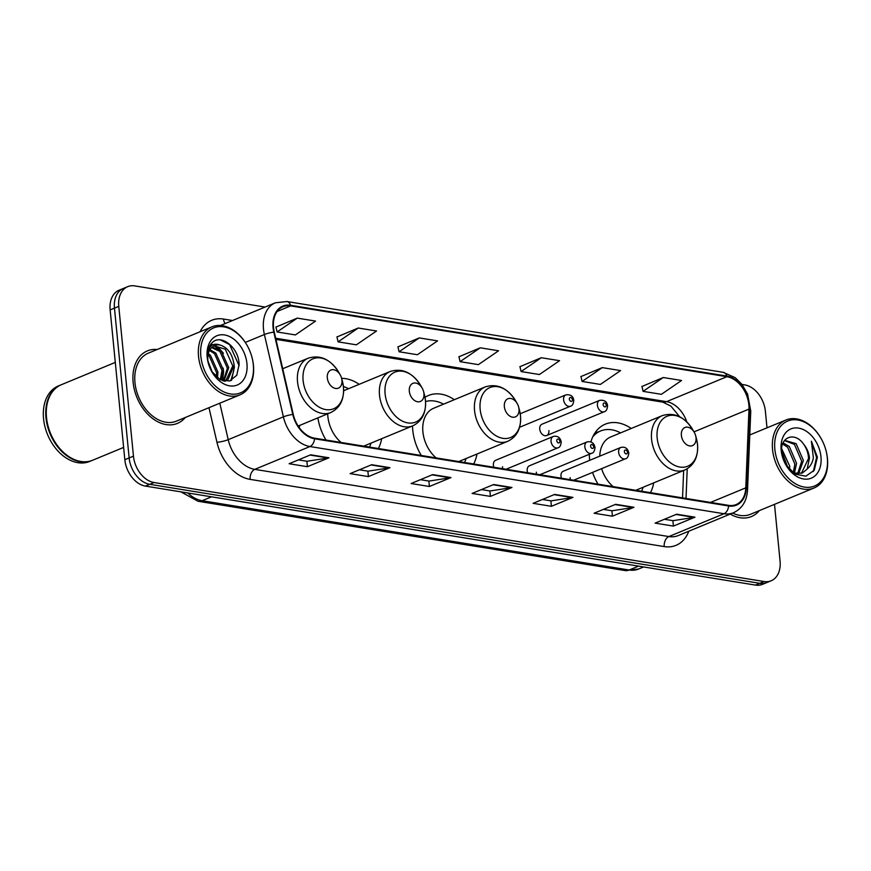 <?xml version="1.0" encoding="UTF-8"?>
<svg xmlns="http://www.w3.org/2000/svg" width="871" height="871" viewBox="0 0 871 871"><rect width="100%" height="100%" fill="white"/><g stroke="black" fill="none" stroke-linecap="round" stroke-linejoin="round"><path stroke-width="1.31" d="M589.308 454.281A43.321 30.365 67.5 0 0 589.558 458.941A43.321 30.365 67.5 0 0 589.711 460.313M592.541 472.409A43.321 30.365 67.5 0 0 598.061 484.178M650.463 492.67A43.321 30.365 67.5 0 0 653.729 482.861M412.527 425.941A43.321 30.365 67.5 0 0 412.778 430.252A43.321 30.365 67.5 0 0 421.292 455.489M473.682 463.982A43.321 30.365 67.5 0 0 476.981 454.02M317.882 417.873A43.321 30.365 67.5 0 0 326.004 440.018M378.395 448.521A43.321 30.365 67.5 0 0 381.672 438.712M299.221 427.585A43.321 30.365 67.5 0 0 299.678 425.407M506.084 469.24L557.973 447.781A6.13 4.301 -112.5 0 1 551.049 441.368A6.13 4.301 -112.5 0 1 553.281 436.447L495.632 460.302A6.13 4.301 67.5 0 0 493.4 465.223A6.13 4.301 67.5 0 0 493.879 467.259M502.469 468.663A6.13 4.301 67.5 0 0 502.556 466.704M539.878 474.728L591.768 453.268A6.13 4.301 -112.5 0 1 584.844 446.856A6.13 4.301 -112.5 0 1 587.076 441.935L529.426 465.778A6.13 4.301 67.5 0 0 527.195 470.71A6.13 4.301 67.5 0 0 527.674 472.746M536.264 474.14A6.13 4.301 67.5 0 0 536.351 472.191M573.673 480.215L625.563 458.745A6.13 4.301 -112.5 0 1 618.639 452.343A6.13 4.301 -112.5 0 1 620.871 447.422L563.221 471.265A6.13 4.301 67.5 0 0 560.989 476.187A6.13 4.301 67.5 0 0 561.468 478.233M570.059 479.627A6.13 4.301 67.5 0 0 570.146 477.678M546.672 435.533L604.322 411.689A6.13 4.301 -112.5 0 1 597.397 405.287A6.13 4.301 -112.5 0 1 599.629 400.355L541.98 424.21A6.13 4.301 67.5 0 0 539.748 429.131A6.13 4.301 67.5 0 0 546.672 435.533A6.13 4.301 67.5 0 0 548.904 430.612M359.168 384.329A43.321 30.365 67.5 0 0 341.628 378.352M454.324 399.702A43.321 30.365 67.5 0 0 428.543 395.467A43.321 30.365 67.5 0 0 425.015 397.328M631.235 428.478A43.321 30.365 67.5 0 0 605.323 424.155A43.321 30.365 67.5 0 0 590.897 441.88M265.078 307.06L134.776 285.906A24.519 17.191 67.5 0 0 127.699 286.657L119.077 290.217A24.519 17.191 67.5 0 0 110.149 309.913L124.836 459.714A24.519 17.191 67.5 0 0 145.435 486.094L755.44 585.094A24.519 17.191 67.5 0 0 762.517 584.343L766.828 582.557A24.519 17.191 67.5 0 1 759.752 583.309A24.519 17.191 67.5 0 0 766.828 582.557L771.14 580.783A24.519 17.191 67.5 0 0 780.068 561.087L774.504 504.353M127.699 286.657A24.519 17.191 67.5 0 0 118.772 306.352L133.459 456.154L129.148 457.939A24.519 17.191 67.5 0 0 149.747 484.309L759.752 583.309L149.747 484.309A24.519 17.191 67.5 0 1 129.148 457.939L114.46 308.127L129.148 457.939L124.836 459.714M123.388 288.443A24.519 17.191 67.5 0 0 114.46 308.127A24.519 17.191 67.5 0 1 123.388 288.443M133.132 382.391A39.239 27.502 67.5 0 0 177.412 423.393A39.239 27.502 67.5 0 0 185.316 417.47A39.239 27.502 67.5 0 1 177.412 423.393A39.239 27.502 67.5 0 1 133.132 382.391A39.239 27.502 67.5 0 1 147.406 350.882A39.239 27.502 67.5 0 0 133.132 382.391M730.225 514.075A39.239 27.502 67.5 0 0 751.423 516.557A39.239 27.502 67.5 0 0 759.327 510.624A39.239 27.502 67.5 0 1 751.423 516.557A39.239 27.502 67.5 0 1 730.225 514.075M273.538 327.703A26.163 18.335 -112.5 0 1 283.064 306.69A26.163 18.335 -112.5 0 1 290.609 305.895L726.893 376.697A26.163 18.335 -112.5 0 1 748.984 409.12L745.783 487.836A26.163 18.335 -112.5 0 1 736.137 504.559A26.163 18.335 -112.5 0 1 728.581 505.354L314.507 438.157A26.163 18.335 -112.5 0 1 293.255 414.4L274.267 332.08A26.163 18.335 -112.5 0 1 273.538 327.703M273.059 327.616A26.816 18.792 67.5 0 0 273.799 332.112L292.787 414.433A26.816 18.792 67.5 0 0 314.562 438.777L728.646 505.975A26.816 18.792 67.5 0 0 746.273 488.032L749.474 409.305A26.816 18.792 67.5 0 0 726.828 376.076L290.555 305.275A26.816 18.792 67.5 0 0 273.059 327.616M663.256 377.513L643.081 391.362L661.383 394.323L681.558 380.485L663.256 377.513L641.949 386.474M602.264 367.616L582.089 381.454L600.38 384.427L620.566 370.589L602.264 367.616L580.957 376.566M541.261 357.72L521.087 371.558L539.389 374.53L559.563 360.681L541.261 357.72L519.954 366.669M297.261 318.122L277.087 331.96L295.378 334.932L315.552 321.083L297.261 318.122L275.955 327.071M358.253 328.019L338.079 341.857L356.381 344.829L376.555 330.991L358.253 328.019L336.946 336.968M419.256 337.915L399.081 351.764L417.383 354.726L437.558 340.888L419.256 337.915L397.949 346.876M480.259 347.812L460.084 361.661L478.386 364.633L498.56 350.784L480.259 347.812L458.952 356.772M157.194 349.489A39.239 27.502 67.5 0 0 147.406 350.882A39.239 27.502 67.5 0 1 157.194 349.489M767.003 427.835L765.38 411.286A24.519 17.191 67.5 0 0 744.781 384.906L742.027 384.459M133.459 456.154A24.519 17.191 67.5 0 0 154.058 482.534L764.063 581.523A24.519 17.191 67.5 0 0 771.14 580.783M633.968 507.281L612.411 516.198L594.109 513.226L615.666 504.309L633.968 507.281A6.543 4.279 -80.8 0 1 633.206 507.499L615.078 504.559M694.96 517.178L673.414 526.095L655.112 523.123L676.669 514.206L694.96 517.178A6.543 4.279 -80.8 0 1 694.209 517.396L676.081 514.456M450.96 477.58L429.414 486.497L411.112 483.525L432.658 474.608L450.96 477.58A6.543 4.279 -80.8 0 1 450.209 477.798L432.07 474.858M389.958 467.683L368.411 476.6L350.109 473.628L371.667 464.711L389.958 467.683A6.543 4.279 -80.8 0 1 389.206 467.901L371.079 464.951M328.966 457.787L307.409 466.704L289.107 463.731L310.664 454.814L328.966 457.787A6.543 4.279 -80.8 0 1 328.204 457.994L310.076 455.054M572.966 497.385L551.408 506.301L533.117 503.329L554.664 494.412L572.966 497.385A6.543 4.279 -80.8 0 1 572.203 497.591L554.076 494.652M511.963 487.488L490.417 496.394L472.115 493.432L493.661 484.516L511.963 487.488A6.543 4.279 -80.8 0 1 511.201 487.695L493.073 484.755M490.417 496.394L489.883 490.95M481.413 489.578L489.992 490.972L511.201 487.695M551.408 506.301L550.875 500.858M542.415 499.475L550.995 500.869L572.203 497.591M307.409 466.704L306.875 461.26M298.405 459.877L306.995 461.271L328.204 457.994M368.411 476.6L367.878 471.157M359.407 469.785L367.998 471.178L389.206 467.901M429.414 486.497L428.88 481.053M420.41 479.681L428.989 481.075L450.209 477.798M673.414 526.095L672.88 520.651M664.41 519.279L673 520.673L694.209 517.396M612.411 516.198L611.878 510.754M603.407 509.383L611.997 510.776L633.206 507.499M460.084 361.661L458.919 356.642M399.081 351.764L397.927 346.745M338.079 341.857L336.925 336.837M277.087 331.96L275.922 326.941M521.087 371.558L519.922 366.539M582.089 381.454L580.924 376.435M643.081 391.362L641.927 386.343M253.298 364.655A35.156 24.638 67.5 0 0 251.926 357.154A35.156 24.638 67.5 0 0 246.95 345.123A35.156 24.638 67.5 0 0 216.237 327.071A35.156 24.638 67.5 0 0 200.831 356.141A35.156 24.638 67.5 0 0 230.347 393.942A35.156 24.638 67.5 0 0 253.298 364.655M246.95 345.123L246.798 344.862A36.789 25.782 67.5 0 0 211.925 326.854A36.789 25.782 67.5 0 0 198.534 356.391A36.789 25.782 67.5 0 0 240.048 394.835A36.789 25.782 67.5 0 0 253.439 365.297A36.789 25.782 67.5 0 0 252.002 357.448L251.926 357.154M211.925 326.854L148.353 353.147A36.789 25.782 67.5 0 0 134.961 382.685A36.789 25.782 67.5 0 0 176.475 421.129L240.048 394.835M115.299 362.401L61.395 384.699A40.872 28.645 67.5 0 0 46.511 417.514A40.872 28.645 67.5 0 0 48.101 426.235A40.469 28.362 67.5 0 0 48.123 426.3A40.469 28.362 67.5 0 0 53.85 440.16A40.469 28.362 67.5 0 0 53.871 440.193M61.122 384.808A40.872 28.645 67.5 0 0 60.85 384.917A40.872 28.645 67.5 0 0 45.978 417.742A40.872 28.645 67.5 0 0 92.097 460.454A40.872 28.645 67.5 0 0 92.37 460.345M60.85 384.917L58.422 385.918A40.872 28.645 67.5 0 0 43.55 418.744A40.872 28.645 67.5 0 0 89.669 461.456L92.097 460.454M208.311 353.637L210.455 355.335L217.957 372.102L217.467 377.916M208.038 354.976L209.116 355.901L216.607 372.657L216.4 377.034M209.955 349.63L215.845 353.114L223.346 369.881L221.147 380.115M209.486 350.48L214.506 353.67L221.996 370.436L220.298 379.712M212.176 347.039L221.234 350.882L228.725 367.649L223.956 381.052M211.577 347.583L219.884 351.438L227.385 368.204L223.346 380.899M211.588 371.264L219.949 379.516L229.574 381.03L236.781 375.259L239.1 364.47C238.937 347.605 221.147 333.713 212.415 342.445C209.192 345.537 207.505 349.913 207.363 355.586C208.3 346.059 212.491 342.532 219.949 344.981C227.973 347.573 232.699 354.388 234.114 365.417L227.821 379.941L224.707 381.204M218.763 348.966L214.103 345.776L225.273 349.206L232.775 365.972L225.72 380.921M207.929 360.855L212.404 372.527M219.949 344.981A18.476 12.956 67.5 0 0 214.614 345.547A18.476 12.956 67.5 0 0 207.886 360.387L208.245 362.793M207.167 357.164A26.653 18.683 67.5 0 0 208.213 362.848A26.653 18.683 67.5 0 0 211.98 371.971A26.653 18.683 67.5 0 0 235.279 385.668A26.653 18.683 67.5 0 0 246.95 363.621A26.653 18.683 67.5 0 0 224.566 334.954A26.653 18.683 67.5 0 0 207.167 357.164M48.123 426.3L48.101 426.235A40.872 28.645 67.5 0 0 53.893 440.225A40.872 28.645 67.5 0 0 92.642 460.236L123.628 447.411M220.352 339.93L229.596 344.568L239.133 365.787M233.722 370.861L230.815 380.627M210.575 344.557L212.263 345.014M233.961 363.643L234.386 367.214L231.501 380.333M210.836 344.197L212.829 344.698M214.897 345.558L219.492 348.748L223.433 353.278M223.183 368.095L223.618 371.667L222.584 380.671M341.965 380.279A9.81 6.881 67.5 0 0 341.584 378.188A9.81 6.881 67.5 0 0 340.191 374.835A9.81 6.881 67.5 0 0 331.622 369.794A9.81 6.881 67.5 0 0 327.322 377.905A9.81 6.881 67.5 0 0 335.564 388.455A9.81 6.881 67.5 0 0 341.965 380.279M423.948 393.594A9.81 6.881 67.5 0 0 423.567 391.493A9.81 6.881 67.5 0 0 422.185 388.139A9.81 6.881 67.5 0 0 413.605 383.098A9.81 6.881 67.5 0 0 409.316 391.21A9.81 6.881 67.5 0 0 417.547 401.76A9.81 6.881 67.5 0 0 423.948 393.594M327.703 413.812A29.429 20.632 67.5 0 0 327.866 416.469A29.429 20.632 67.5 0 0 341.094 442.468M348.52 388.727A38.825 27.219 67.5 0 0 343.414 386.539M369.533 447.084A38.825 27.219 67.5 0 0 371.013 443.121M518.985 409.011A9.81 6.881 67.5 0 0 518.604 406.92A9.81 6.881 67.5 0 0 517.222 403.567A9.81 6.881 67.5 0 0 508.653 398.526A9.81 6.881 67.5 0 0 504.353 406.637A9.81 6.881 67.5 0 0 512.584 417.187A9.81 6.881 67.5 0 0 518.985 409.011M458.745 461.565L507.76 441.292A29.429 20.632 67.5 0 1 474.553 410.535A29.429 20.632 67.5 0 1 485.256 386.898L433.616 408.27A29.429 20.632 67.5 0 0 422.903 431.896A29.429 20.632 67.5 0 0 436.142 457.896M443.557 404.155A38.825 27.219 67.5 0 0 425.56 401.553M464.57 462.512A38.825 27.219 67.5 0 0 466.05 458.538M696.016 437.743A9.81 6.881 67.5 0 0 695.635 435.652A9.81 6.881 67.5 0 0 694.241 432.288A9.81 6.881 67.5 0 0 685.673 427.258A9.81 6.881 67.5 0 0 681.372 435.369A9.81 6.881 67.5 0 0 689.614 445.919A9.81 6.881 67.5 0 0 696.016 437.743M635.776 490.297L684.78 470.013A29.429 20.632 67.5 0 1 651.573 439.256A29.429 20.632 67.5 0 1 662.287 415.63L610.636 436.992A29.429 20.632 67.5 0 0 599.771 456.154M620.577 432.887A38.825 27.219 67.5 0 0 600.576 430.982A38.825 27.219 67.5 0 0 592.759 436.839M600.576 430.982L598.421 431.874A38.825 27.219 67.5 0 0 594 434.433M641.589 491.233A38.825 27.219 67.5 0 0 643.081 487.27M601.589 468.663A29.429 20.632 67.5 0 0 613.162 486.628M827.308 457.808A35.156 24.638 67.5 0 0 825.937 450.307A35.156 24.638 67.5 0 0 820.961 438.276A35.156 24.638 67.5 0 0 790.247 420.225A35.156 24.638 67.5 0 0 774.852 449.294A35.156 24.638 67.5 0 0 804.369 487.096A35.156 24.638 67.5 0 0 827.308 457.808M820.961 438.276L820.809 438.015A36.789 25.782 67.5 0 0 785.936 420.007A36.789 25.782 67.5 0 0 772.544 449.545A36.789 25.782 67.5 0 0 814.058 487.989A36.789 25.782 67.5 0 0 827.45 458.451A36.789 25.782 67.5 0 0 826.013 450.601L825.937 450.307M781.646 448.598L789.725 466.192L789.583 469.763M781.592 450.873L788.026 467.977M783.083 442.849L789.311 446.496L796.562 463.361L794.374 473.389M782.626 443.96L787.602 447.204L794.853 464.069L793.241 472.953M784.629 440.356L796.148 443.666L803.4 460.53L798.587 473.878M784.444 440.595L794.439 444.373L801.69 461.238L797.586 473.889M793.437 473.095L802.267 473.062L807.156 469.131L809.475 458.015C808.876 452.68 806.862 447.988 803.421 443.916C806.557 448.227 808.266 453.051 808.538 458.407L801.396 473.378M785.751 464.689L795.038 474.096L805.871 476.187L814.265 470.22L817.379 457.166L811.369 441.194L813.351 457.602C812.676 462.251 810.705 465.974 807.417 468.75M781.189 450.318A26.653 18.683 67.5 0 0 782.223 456.001A26.653 18.683 67.5 0 0 786.001 465.125A26.653 18.683 67.5 0 0 809.29 478.821A26.653 18.683 67.5 0 0 820.972 456.774A26.653 18.683 67.5 0 0 798.587 428.107A26.653 18.683 67.5 0 0 781.189 450.318M803.421 443.916C794.385 430.971 779.545 437.449 781.69 452.604L782.06 455.141M732.674 513.063A36.789 25.782 67.5 0 0 750.486 514.282L814.058 487.989M811.369 441.194L816.573 457.493L813.307 471.516M145.435 486.094L154.058 482.534M110.149 309.913L118.772 306.352M755.44 585.094L764.063 581.523M187.766 492.964A32.695 22.918 67.5 0 0 202.137 500.716L211.544 496.829M625.019 570.549A16.353 10.702 -80.8 0 0 629.167 570.015A32.695 22.918 67.5 0 0 638.606 569.024L625.019 570.549L197.989 501.25A16.353 10.702 -80.8 0 0 202.137 500.716L629.167 570.015L638.574 566.128M290.609 305.895L277.152 311.47M728.646 505.975A8.177 5.346 99.2 0 1 724.019 513.738L309.945 446.54A32.695 22.918 -112.5 0 1 283.391 416.85L264.392 334.529A32.695 22.918 -112.5 0 1 263.488 329.042A32.695 22.918 -112.5 0 1 275.388 302.792L220.505 325.493M273.799 332.112A8.177 1.35 -13 0 0 264.392 334.529L245.295 342.423M292.787 414.433A8.177 1.35 -13 0 0 283.391 416.85L228.213 439.67A32.695 22.918 67.5 0 0 254.778 469.36L309.945 446.54A8.177 5.346 -80.8 0 0 314.562 438.777M733.458 512.736A32.695 22.918 -112.5 0 1 724.019 513.738L668.852 536.558A32.695 22.918 67.5 0 0 678.291 535.567L733.458 512.736C742.146 508.686 746.839 501.054 747.547 489.85L750.758 411.134L747.579 394.062L741.94 384.34L735.222 377.676L723.18 372.331L286.907 301.529A8.177 5.346 99.2 0 1 290.555 305.275M746.273 488.032A8.177 3.212 2.3 0 1 747.547 489.85M749.474 409.305A8.177 3.212 2.3 0 1 750.758 411.134M726.828 376.076A8.177 5.346 -80.8 0 0 723.18 372.331M200.101 331.742A40.872 28.645 -112.5 0 1 223.509 319.047L232.546 320.517M688.787 531.223A40.872 28.645 -112.5 0 1 664.225 546.585L250.151 479.388A40.872 28.645 -112.5 0 1 216.955 442.283L208.975 407.682M219.808 403.208L228.213 439.67A8.177 1.35 167 0 1 216.955 442.283M250.151 479.388A8.177 5.346 -80.8 0 1 254.778 469.36L668.852 536.558A8.177 5.346 -80.8 0 0 664.225 546.585M223.509 319.047A8.177 5.346 -80.8 0 0 225.251 323.533M745.783 487.836L710.529 502.425M748.984 409.12L694.002 431.864M686.021 498.452L687.23 468.783M686.805 421.923A26.163 18.335 67.5 0 0 666.544 401.662L275.682 338.231M726.893 376.697L666.544 401.662A14.709 9.635 -80.8 0 1 662.809 402.141L275.944 339.352M343.468 387.062A27.034 18.944 67.5 0 0 342.412 381.302L343.479 387.149C344.285 399.517 340.038 407.987 330.73 412.56A29.429 20.632 67.5 0 1 297.523 381.803A29.429 20.632 67.5 0 1 308.236 358.177C320.18 354.541 330.305 359.157 338.59 372.048A27.034 18.944 67.5 0 0 314.964 358.166A27.034 18.944 67.5 0 0 303.119 380.518A27.034 18.944 67.5 0 0 325.819 409.599A27.034 18.944 67.5 0 0 343.468 387.062M425.451 400.366A27.034 18.944 67.5 0 0 424.395 394.607L425.462 400.453C426.267 412.821 422.021 421.292 412.723 425.865A29.429 20.632 67.5 0 1 379.506 395.107A29.429 20.632 67.5 0 1 390.219 371.482C402.173 367.845 412.288 372.461 420.573 385.352A27.034 18.944 67.5 0 0 396.947 371.471A27.034 18.944 67.5 0 0 385.102 393.823A27.034 18.944 67.5 0 0 407.813 422.903A27.034 18.944 67.5 0 0 425.451 400.366M517.222 403.567L515.61 400.78A27.034 18.944 67.5 0 0 491.984 386.887A27.034 18.944 67.5 0 0 480.15 409.25A27.034 18.944 67.5 0 0 502.85 438.32A27.034 18.944 67.5 0 0 520.488 415.794A27.034 18.944 67.5 0 0 519.443 410.034L520.499 415.87C521.315 428.249 517.058 436.719 507.76 441.292M694.241 432.288L692.63 429.501A27.034 18.944 67.5 0 0 669.015 415.619A27.034 18.944 67.5 0 0 657.17 437.971A27.034 18.944 67.5 0 0 679.87 467.052A27.034 18.944 67.5 0 0 697.519 444.526A27.034 18.944 67.5 0 0 696.462 438.755L697.529 444.602C698.335 456.97 694.089 465.441 684.78 470.013M595.176 432.582L598.061 432.027A39.195 27.469 67.5 0 0 594.937 432.931M519.573 427.28L570.527 406.202A6.13 4.301 -112.5 0 1 563.602 399.8A6.13 4.301 -112.5 0 1 565.834 394.879L520.227 413.736M569.351 399.179A2.047 1.437 67.5 0 0 571.06 401.379A2.047 1.437 67.5 0 0 572.399 399.669A2.047 1.437 67.5 0 0 570.679 397.481A2.047 1.437 67.5 0 0 569.351 399.179M603.146 404.667A2.047 1.437 67.5 0 0 604.855 406.866A2.047 1.437 67.5 0 0 606.194 405.157A2.047 1.437 67.5 0 0 604.474 402.957A2.047 1.437 67.5 0 0 603.146 404.667M559.846 441.249A2.047 1.437 67.5 0 0 558.126 439.049A2.047 1.437 67.5 0 0 556.798 440.759A2.047 1.437 67.5 0 0 558.518 442.947A2.047 1.437 67.5 0 0 559.846 441.249M593.641 446.736A2.047 1.437 67.5 0 0 591.921 444.537A2.047 1.437 67.5 0 0 590.592 446.235A2.047 1.437 67.5 0 0 592.302 448.434A2.047 1.437 67.5 0 0 593.641 446.736M627.436 452.212A2.047 1.437 67.5 0 0 625.716 450.024A2.047 1.437 67.5 0 0 624.387 451.722A2.047 1.437 67.5 0 0 626.097 453.922A2.047 1.437 67.5 0 0 627.436 452.212M638.606 569.024L643.625 566.945M197.989 501.25L180.928 491.854M286.907 301.529L275.388 302.792M682.537 497.885L683.659 470.482M679.652 416.73L670.899 406.115L662.809 402.141M225.056 381.226L226.406 380.671M340.191 374.835L338.59 372.048M341.584 378.188L342.412 381.302M282.716 368.727L308.236 358.177M298.165 426.039L330.73 412.56M422.185 388.139L420.573 385.352M423.567 391.493L424.395 394.607M343.642 390.752L390.219 371.482M363.708 446.137L412.723 425.865M518.604 406.92L519.443 410.034M485.256 386.898C497.21 383.262 507.325 387.889 515.61 400.78M695.635 435.652L696.462 438.755M662.287 415.63C674.23 411.994 684.345 416.621 692.63 429.501M749.779 434.956L785.936 420.007M570.527 406.202C572.323 405.864 573.412 403.926 573.771 400.388C573.249 396.12 570.603 394.28 565.834 394.879M604.322 411.689C606.118 411.352 607.207 409.414 607.566 405.875C607.043 401.607 604.398 399.767 599.629 400.355M553.281 436.447C557.571 435.598 560.216 437.438 561.218 441.967C560.859 445.506 559.77 447.444 557.973 447.781M587.076 441.935C591.365 441.085 594.011 442.914 595.013 447.444C594.653 450.982 593.565 452.931 591.768 453.268M620.871 447.422C625.16 446.562 627.806 448.402 628.808 452.931C628.448 456.469 627.36 458.407 625.563 458.745"/></g></svg>
